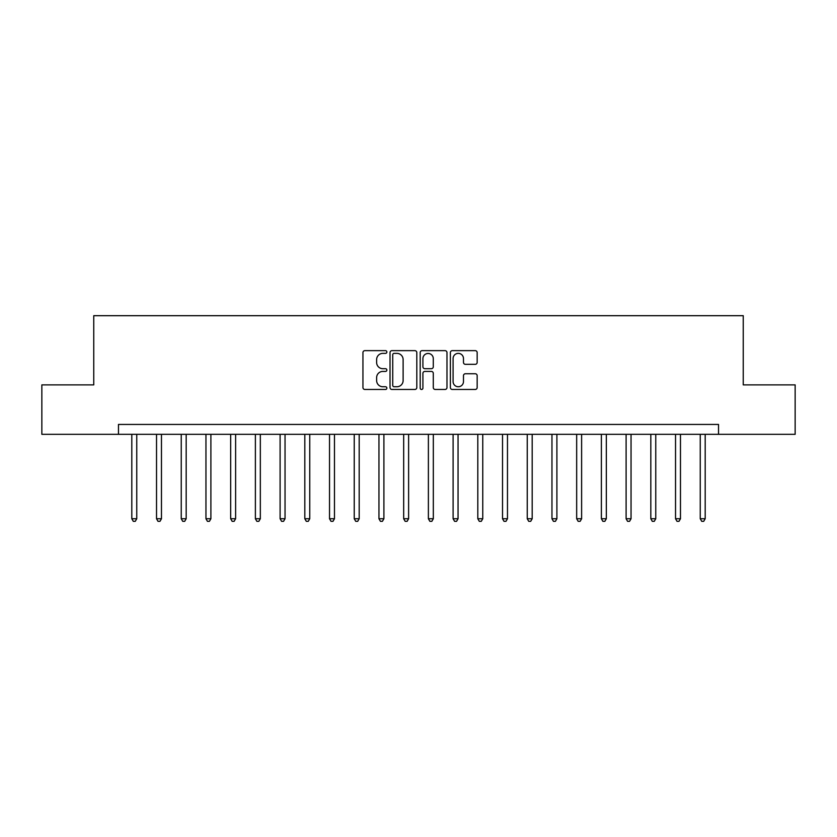 <?xml version="1.0" encoding="UTF-8"?>
<svg xmlns="http://www.w3.org/2000/svg" width="837" height="837" viewBox="0 0 837 837"><rect width="100%" height="100%" fill="white"/><g stroke="black" fill="none" stroke-linecap="round" stroke-linejoin="round"><path stroke-width="1.26" d="M386.861 352.011A1.36 1.36 0 0 0 385.512 350.651L364.89 350.651A1.936 1.936 0 0 0 362.944 352.597L362.944 387.531A1.936 1.936 0 0 0 364.89 389.467L385.512 389.467A1.36 1.36 0 0 0 386.861 388.106A1.36 1.36 0 0 0 385.512 386.746L382.844 386.746A6.215 6.215 0 0 1 376.629 380.542L376.629 377.633A6.215 6.215 0 0 1 382.844 371.419L385.512 371.419A1.36 1.36 0 0 0 386.861 370.059A1.36 1.36 0 0 0 385.512 368.698L382.844 368.698A6.215 6.215 0 0 1 376.629 362.494L376.629 359.575A6.215 6.215 0 0 1 382.844 353.371L385.512 353.371A1.36 1.36 0 0 0 386.861 352.011M475.217 364.336A1.936 1.936 0 0 0 477.163 362.39L477.163 352.597A1.936 1.936 0 0 0 475.217 350.651L452.315 350.651A1.936 1.936 0 0 0 450.379 352.597L450.379 387.531A1.936 1.936 0 0 0 452.315 389.467L475.217 389.467A1.936 1.936 0 0 0 477.163 387.531L477.163 375.687A1.936 1.936 0 0 0 475.217 373.752L465.414 373.752A1.936 1.936 0 0 0 463.478 375.687L463.478 381.557A5.189 5.189 0 0 1 458.289 386.746A5.189 5.189 0 0 1 453.089 381.557L453.089 358.56A5.189 5.189 0 0 1 458.289 353.371A5.189 5.189 0 0 1 463.478 358.56L463.478 362.39A1.936 1.936 0 0 0 465.414 364.336L475.217 364.336M118.467 434.319L41.85 434.319L41.85 384.884L93.754 384.884L93.754 315.685L743.246 315.685L743.246 384.884L795.15 384.884L795.15 434.319L718.533 434.319L718.533 424.432L118.467 424.432L118.467 434.319L718.533 434.319M416.805 352.597A1.936 1.936 0 0 0 414.859 350.651L391.957 350.651A1.936 1.936 0 0 0 390.021 352.597L390.021 387.531A1.936 1.936 0 0 0 391.957 389.467L414.859 389.467A1.936 1.936 0 0 0 416.805 387.531L416.805 352.597M422.141 350.651L445.043 350.651A1.936 1.936 0 0 1 446.979 352.597L446.979 387.531A1.936 1.936 0 0 1 445.043 389.467L435.24 389.467A1.936 1.936 0 0 1 433.294 387.531L433.294 373.354A1.936 1.936 0 0 0 431.358 371.419L424.851 371.419A1.936 1.936 0 0 0 422.915 373.354L422.915 388.106A1.36 1.36 0 0 1 421.555 389.467A1.36 1.36 0 0 1 420.195 388.106L420.195 352.597A1.936 1.936 0 0 1 422.141 350.651M394.091 353.371A1.36 1.36 0 0 0 392.741 354.731L392.741 385.386A1.36 1.36 0 0 0 394.091 386.746L396.905 386.746A6.215 6.215 0 0 0 403.12 380.542L403.12 359.575A6.215 6.215 0 0 0 396.905 353.371L394.091 353.371M433.294 358.654A5.189 5.189 0 0 0 428.105 353.465A5.189 5.189 0 0 0 422.915 358.654L422.915 366.763A1.936 1.936 0 0 0 424.851 368.698L431.358 368.698A1.936 1.936 0 0 0 433.294 366.763L433.294 358.654M131.807 434.319L131.807 518.741L136.755 518.741L136.755 434.319M136.755 518.741L135.27 521.315L133.292 521.315L131.807 518.741M156.529 434.319L156.529 518.741L161.468 518.741L161.468 434.319M161.468 518.741L159.982 521.315L158.005 521.315L156.529 518.741M181.242 434.319L181.242 518.741L186.18 518.741L186.18 434.319M186.18 518.741L184.705 521.315L182.728 521.315L181.242 518.741M205.954 434.319L205.954 518.741L210.893 518.741L210.893 434.319M210.893 518.741L209.417 521.315L207.44 521.315L205.954 518.741M230.667 434.319L230.667 518.741L235.615 518.741L235.615 434.319M235.615 518.741L234.13 521.315L232.152 521.315L230.667 518.741M255.379 434.319L255.379 518.741L260.328 518.741L260.328 434.319M260.328 518.741L258.842 521.315L256.865 521.315L255.379 518.741M280.102 434.319L280.102 518.741L285.04 518.741L285.04 434.319M285.04 518.741L283.555 521.315L281.577 521.315L280.102 518.741M304.814 434.319L304.814 518.741L309.753 518.741L309.753 434.319M309.753 518.741L308.278 521.315L306.3 521.315L304.814 518.741M329.527 434.319L329.527 518.741L334.476 518.741L334.476 434.319M334.476 518.741L332.99 521.315L331.013 521.315L329.527 518.741M354.239 434.319L354.239 518.741L359.188 518.741L359.188 434.319M359.188 518.741L357.702 521.315L355.725 521.315L354.239 518.741M378.952 434.319L378.952 518.741L383.901 518.741L383.901 434.319M383.901 518.741L382.415 521.315L380.437 521.315L378.952 518.741M403.675 434.319L403.675 518.741L408.613 518.741L408.613 434.319M408.613 518.741L407.127 521.315L405.15 521.315L403.675 518.741M428.387 434.319L428.387 518.741L433.325 518.741L433.325 434.319M433.325 518.741L431.85 521.315L429.873 521.315L428.387 518.741M453.099 434.319L453.099 518.741L458.048 518.741L458.048 434.319M458.048 518.741L456.563 521.315L454.585 521.315L453.099 518.741M477.812 434.319L477.812 518.741L482.761 518.741L482.761 434.319M482.761 518.741L481.275 521.315L479.298 521.315L477.812 518.741M502.524 434.319L502.524 518.741L507.473 518.741L507.473 434.319M507.473 518.741L505.987 521.315L504.01 521.315L502.524 518.741M527.247 434.319L527.247 518.741L532.186 518.741L532.186 434.319M532.186 518.741L530.7 521.315L528.722 521.315L527.247 518.741M551.96 434.319L551.96 518.741L556.898 518.741L556.898 434.319M556.898 518.741L555.423 521.315L553.445 521.315L551.96 518.741M576.672 434.319L576.672 518.741L581.621 518.741L581.621 434.319M581.621 518.741L580.135 521.315L578.158 521.315L576.672 518.741M601.384 434.319L601.384 518.741L606.333 518.741L606.333 434.319M606.333 518.741L604.848 521.315L602.87 521.315L601.384 518.741M626.107 434.319L626.107 518.741L631.046 518.741L631.046 434.319M631.046 518.741L629.56 521.315L627.583 521.315L626.107 518.741M650.82 434.319L650.82 518.741L655.758 518.741L655.758 434.319M655.758 518.741L654.272 521.315L652.295 521.315L650.82 518.741M675.532 434.319L675.532 518.741L680.471 518.741L680.471 434.319M680.471 518.741L678.995 521.315L677.018 521.315L675.532 518.741M700.245 434.319L700.245 518.741L705.193 518.741L705.193 434.319M705.193 518.741L703.708 521.315L701.73 521.315L700.245 518.741"/></g></svg>
